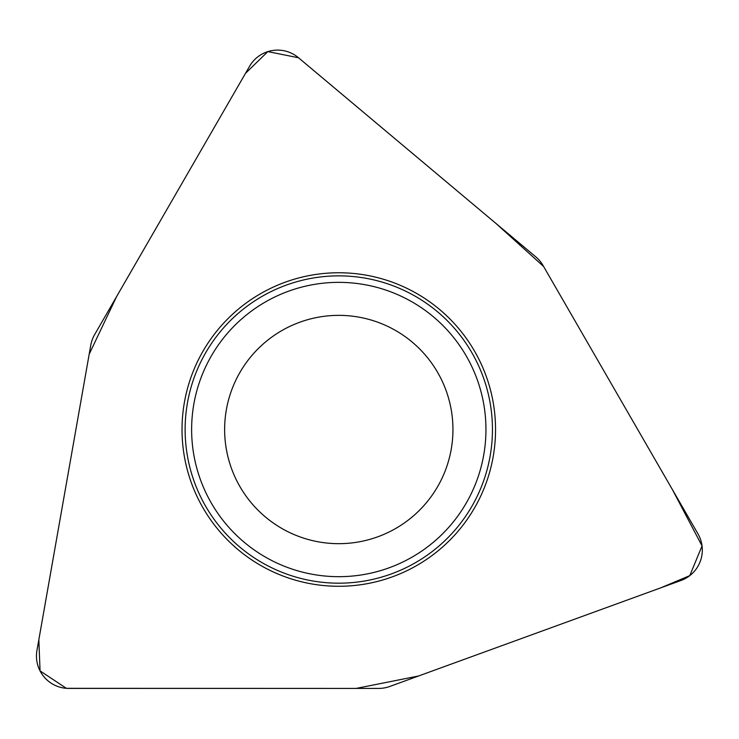 <?xml version="1.0" encoding="UTF-8"?>
<svg xmlns="http://www.w3.org/2000/svg" width="739" height="739" viewBox="0 0 739 739"><rect width="100%" height="100%" fill="white"/><g stroke="black" fill="none" stroke-linecap="round" stroke-linejoin="round"><path stroke-width="1.11" d="M389.804 686.457L681.025 580.466A32.359 32.359 0 0 0 697.976 533.872L543.026 265.486A32.359 32.359 0 0 0 535.803 256.876L298.39 57.67A32.359 32.359 0 0 0 249.57 66.279L94.61 334.665A32.359 32.359 0 0 0 90.768 345.233L36.95 650.431A32.359 32.359 0 0 0 68.819 688.415L378.728 688.415A32.359 32.359 0 0 0 389.804 686.457M218.698 530.288A156.77 156.77 0 0 0 486.096 483.14A156.77 156.77 0 0 0 311.562 275.139A156.77 156.77 0 0 0 218.698 530.288M251.343 502.899A114.157 114.157 0 0 1 318.962 317.096A114.157 114.157 0 0 1 446.06 468.563A114.157 114.157 0 0 1 251.343 502.899M298.519 57.771L267.841 51.601L245.505 73.318L116.651 296.487L89.188 354.184L38.844 639.715L40.054 670.883L66.381 688.323L356.133 688.415L418.533 676L660.721 587.856L689.783 575.635L702.05 545.918L672.462 489.689L543.581 266.446L495.915 223.409L298.519 57.771M221.072 528.293A153.666 153.666 0 0 1 240.018 311.812A153.666 153.666 0 0 1 456.499 330.749A153.666 153.666 0 0 1 437.562 547.229A153.666 153.666 0 0 1 221.072 528.293M451.52 334.924A147.163 147.163 0 0 0 244.193 316.791A147.163 147.163 0 0 0 226.06 524.117A147.163 147.163 0 0 0 433.377 542.25A147.163 147.163 0 0 0 451.52 334.924"/></g></svg>

